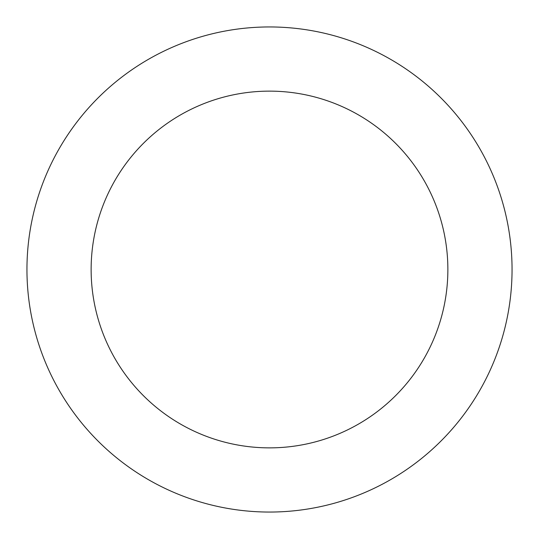 <?xml version="1.0" encoding="UTF-8"?>
<svg xmlns="http://www.w3.org/2000/svg" width="539" height="539" viewBox="0 0 539 539"><rect width="100%" height="100%" fill="white"/><g stroke="black" fill="none" stroke-linecap="round" stroke-linejoin="round"><path stroke-width="0.81" d="M447.869 269.5A178.369 178.369 0 0 0 269.5 91.131A178.369 178.369 0 0 0 91.131 269.5A178.369 178.369 0 0 0 269.5 447.869A178.369 178.369 0 0 0 447.869 269.5M512.05 269.5A242.55 242.55 0 0 0 269.5 26.95A242.55 242.55 0 0 0 26.95 269.5A242.55 242.55 0 0 0 269.5 512.05A242.55 242.55 0 0 0 512.05 269.5"/></g></svg>
